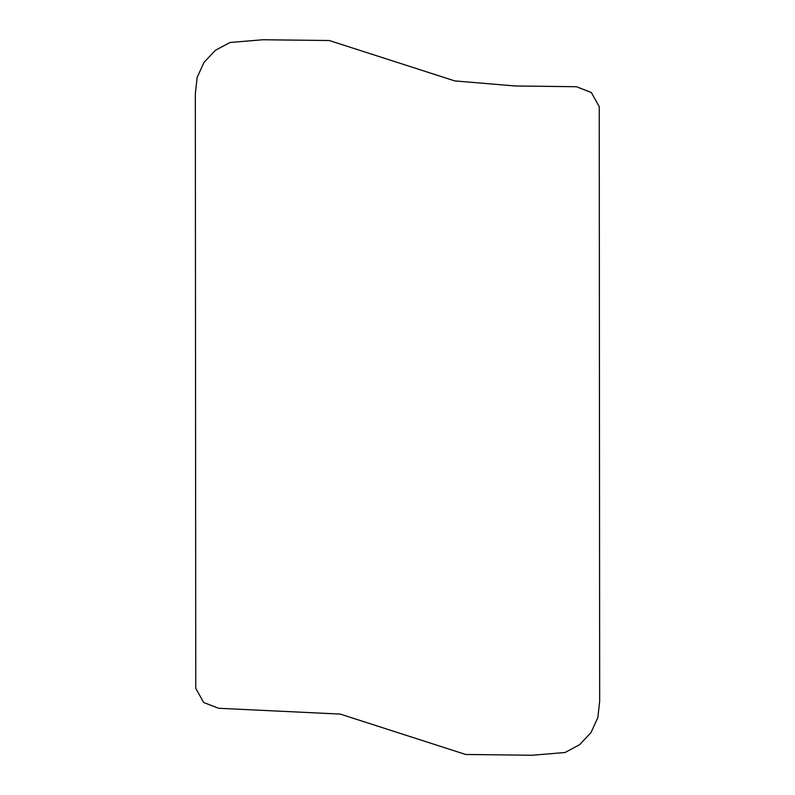 <?xml version="1.0" encoding="UTF-8"?>
<svg xmlns="http://www.w3.org/2000/svg" width="795" height="795" viewBox="0 0 795 795"><rect width="100%" height="100%" fill="white"/><g stroke="black" fill="none" stroke-linecap="round" stroke-linejoin="round"><path stroke-width="1.19" d="M576.415 86.725L515.2 85.979L454.76 80.911L329.329 40.525L262.897 39.75L229.964 42.493L215.375 50.304L204.047 62.348L197.15 77.393L195.332 93.84L195.759 688.331L203.679 702.512L218.585 708.275L340.24 714.089L465.671 754.475L532.103 755.25L565.036 752.507L579.625 744.696L590.953 732.652L597.85 717.607L599.669 701.16L599.241 106.669L591.321 92.488L576.415 86.725"/></g></svg>
